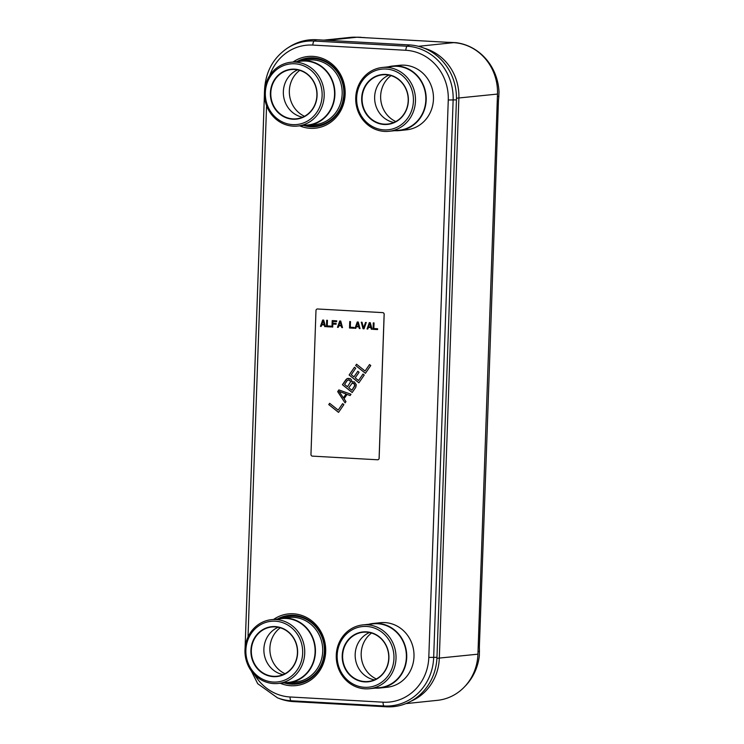 <?xml version="1.0" encoding="UTF-8"?>
<svg xmlns="http://www.w3.org/2000/svg" width="744" height="744" viewBox="0 0 744 744"><rect width="100%" height="100%" fill="white"/><g stroke="black" fill="none" stroke-linecap="round" stroke-linejoin="round"><path stroke-width="1.12" d="M410.855 701.257A48.974 45.589 -95.9 0 0 439.313 658.189L458.871 98.087A48.974 45.589 -95.9 0 0 424.127 48.183M405.852 703.619L437.407 700.337A48.974 45.589 -95.9 0 0 477.936 654.181L497.494 94.07A48.974 45.589 -95.9 0 0 453.608 42.65L356.906 37.246A48.974 45.589 -95.9 0 0 350.136 37.405L323.817 40.139M409.535 44.938L407.182 46.24A51.262 47.728 84.1 0 1 453.133 100.068L433.668 657.491A51.262 47.728 84.1 0 1 384.146 705.982L291.155 700.774A51.262 47.728 84.1 0 1 277.484 697.835L279.474 698.597A52.331 48.713 -95.9 0 0 293.424 701.601L386.415 706.8A52.331 48.713 -95.9 0 0 436.97 657.305L456.435 99.882A52.331 48.713 -95.9 0 0 409.535 44.938L316.535 39.73A52.331 48.713 -95.9 0 0 289.146 47.03L287.351 48.183A51.262 47.728 84.1 0 1 314.191 41.032L407.182 46.24A3.98 1.442 93.2 0 0 405.843 50.285A47.337 44.073 84.1 0 1 448.269 99.984L428.804 657.408A47.337 44.073 84.1 0 1 383.076 702.187L290.086 696.979A47.337 44.073 84.1 0 1 254.801 675.022M360.979 37.47L363.667 37.526A21.529 4.966 177.9 0 0 367.034 37.795L446.623 42.25A21.529 4.966 177.9 0 0 450.222 42.371L456.081 42.678A51.401 47.849 -95.9 0 1 499.019 92.089L498.694 98.199A21.529 11.458 -86 0 0 498.387 102.021A69963.658 37227.416 94 0 1 479.396 645.857A21.529 11.458 -86 0 0 479.434 649.661L479.341 655.715A51.401 47.849 -95.9 0 1 464.833 686.489M361.231 37.312L358.19 37.2A51.401 47.849 -95.9 0 0 356.841 37.237M351.019 394.255L350.126 395.548L347.039 394.422L344.063 398.738L345.96 401.593L345.077 402.895L337.72 391.632L338.901 389.921L351.019 394.255M382.686 312.629L382.723 312.62A1.618 1.507 84.1 0 1 384.174 314.321L379.142 458.239A1.618 1.507 84.1 0 1 377.785 459.764A1.618 1.507 -95.9 0 0 379.105 458.239L384.127 314.321A1.618 1.507 -95.9 0 0 382.686 312.629L317.548 308.983A1.618 1.507 -95.9 0 0 315.986 310.508L310.964 454.435A1.618 1.507 -95.9 0 0 312.406 456.128L377.543 459.773A1.618 1.507 -95.9 0 0 377.766 459.764L377.803 459.764M382.723 312.62L317.586 308.983A1.618 1.507 84.1 0 0 317.363 308.983A1.618 1.507 84.1 0 1 317.363 308.983L317.325 308.993M330.978 326.96L326.467 326.709L326.69 320.264L327.444 320.311L327.248 325.928L331.006 326.142L330.978 326.96L326.504 326.709L326.728 320.273M332.735 327.053L332.019 327.016L332.243 320.58M336.688 321.641L332.931 321.445L332.866 323.222L336.121 323.408L336.093 324.226L332.838 324.049L332.726 327.062L331.982 327.016L332.205 320.58L336.716 320.831L336.688 321.65L332.931 321.445M338.241 327.369L337.488 327.332L339.72 320.999L340.724 321.055L342.5 327.611L341.784 327.565L341.347 325.891L338.799 325.751L338.241 327.369L337.525 327.323L339.757 320.999M354.023 328.253L349.513 328.002L349.736 321.557L350.489 321.603L350.294 327.221L354.051 327.434L354.023 328.253L349.55 327.992L349.782 321.557M355.781 328.355L355.028 328.309L357.26 321.975L358.255 322.031L360.04 328.588L359.324 328.541L358.878 326.867L356.339 326.737L355.781 328.355L355.065 328.309L357.297 321.975M364.048 328.811L363.044 328.755L361.268 322.199L362.012 322.245L363.574 327.964L365.527 322.44L366.271 322.478L364.048 328.811L363.081 328.755L361.305 322.208M363.574 327.964L365.564 322.44M372.056 329.257L371.349 329.22L370.903 327.546L368.364 327.407L367.806 329.025L367.09 328.978L369.322 322.654L370.279 322.71L372.065 329.267L371.312 329.22L370.865 327.546L368.364 327.407M377.571 329.564L373.107 329.313L373.33 322.877M338.548 412.371L328.811 404.587L329.685 403.313M338.176 410.102L342.659 403.639L343.886 404.615L338.539 412.39L328.764 404.587L329.657 403.295L338.176 410.102L342.64 403.62M352.219 392.507L342.473 384.722L346.992 378.631L350.219 378.566L351.521 379.942L351.819 381.849L352.358 381.588M358.906 382.788L349.159 375.013L354.488 367.257L355.716 368.233L351.261 374.716L353.958 376.873L357.827 371.256L359.073 372.251L355.204 377.868L358.534 380.519L362.988 374.046L364.235 375.041L358.887 382.816L349.122 375.013L354.469 367.238M353.958 376.873L357.845 371.275M358.534 380.519L363.016 374.065M355.697 365.509L356.571 364.235L365.072 371.024L369.526 364.551L370.772 365.546L365.425 373.311L355.66 365.518L356.553 364.216M365.072 371.024L369.554 364.569M321.203 326.421L320.459 326.374L322.682 320.041L323.687 320.097L325.463 326.653L324.756 326.607L324.31 324.933L321.761 324.803L321.203 326.421L320.497 326.374L322.719 320.041M324.756 326.607L324.272 324.942L321.761 324.803M325.463 326.653L324.709 326.616M336.093 324.226L332.838 324.049M342.5 327.611L341.747 327.565L341.31 325.891L338.799 325.751M360.04 328.588L359.287 328.55L358.841 326.876L356.339 326.737M367.806 329.025L367.052 328.978L369.284 322.654M373.293 322.877L374.037 322.915L373.841 328.541L377.599 328.746L377.571 329.573L373.06 329.322L373.293 322.877M345.077 402.895L337.683 391.632L338.873 389.912M350.126 395.548L347.039 394.422M351.819 381.849L354.377 381.886L356.274 384.741L355.772 387.345L352.2 392.525L342.435 384.732L345.997 379.542L348.173 378.268M365.425 373.311L355.66 365.518M324.161 324.384L323.203 320.618L321.91 324.263L324.161 324.384L323.166 320.618M341.198 325.342L340.241 321.566L338.948 325.212L341.198 325.342L340.203 321.575M358.738 326.318L357.78 322.552L356.478 326.188L358.738 326.318L357.734 322.552M370.763 326.988L369.805 323.222L368.503 326.867L370.763 326.988L369.759 323.231M343.421 397.854L346.09 393.967L339.106 391.437L343.384 397.863L346.053 393.976L339.106 391.437M347.392 380.324L344.574 384.425L347.485 386.75L350.545 381.839L349.531 380.026L347.392 380.324M347.485 386.75L350.582 381.83L349.987 380.351L348.759 379.747M354.358 383.839L352.21 383.16L348.731 387.745L351.847 390.237L354.944 385.318L353.688 383.346M353.735 383.346L352.916 383.067M351.884 390.237L354.674 386.136L354.311 383.848M265.348 92.609A30.485 28.384 -95.9 0 0 292.671 124.629A30.485 28.384 -95.9 0 0 322.124 95.79A30.485 28.384 -95.9 0 0 290.579 63.872A30.485 28.384 -95.9 0 0 265.348 92.609A30.485 28.384 84.1 0 1 294.801 63.779A30.485 28.384 84.1 0 1 322.124 95.79A30.485 28.384 -95.9 0 0 290.579 63.872A30.485 28.384 -95.9 0 0 265.348 92.609A30.485 28.384 -95.9 0 0 296.893 124.527A30.485 28.384 -95.9 0 0 322.124 95.79A30.485 28.384 -95.9 0 1 296.893 124.527L296.893 124.527A30.485 28.384 -95.9 0 1 265.348 92.609M317.084 95.511A25.073 23.343 84.1 0 1 292.866 119.226A25.073 23.343 84.1 0 1 270.388 92.898A25.073 23.343 84.1 0 1 294.605 69.173A25.073 23.343 84.1 0 1 317.084 95.511M264.446 92.47A32.076 29.862 -95.9 0 0 297.628 126.052A32.076 29.862 -95.9 0 0 324.179 95.809A32.076 29.862 84.1 0 0 290.997 62.236A32.076 29.862 84.1 0 0 264.446 92.47M290.997 62.236L301.357 61.157A32.076 29.862 84.1 0 1 334.549 94.73A32.076 29.862 84.1 0 1 302.762 125.02M297.628 126.052L307.997 124.973A32.076 29.862 -95.9 0 0 334.549 94.73A32.076 29.862 84.1 0 0 296.233 62.18M303.478 125.438A32.448 30.206 -95.9 0 0 308.035 125.336A32.448 30.206 -95.9 0 0 334.893 94.748A32.448 30.206 84.1 0 0 301.32 60.785A32.448 30.206 84.1 0 0 296.847 61.622M308.035 125.336L315.307 124.583A32.448 30.206 -95.9 0 0 342.166 93.995A32.448 30.206 -95.9 0 0 308.593 60.032L301.32 60.785M299.73 70.364A26.366 24.552 84.1 0 0 289.351 90.731A26.366 24.552 -95.9 0 0 304.501 116.297M302.594 117.217A24.757 23.045 -95.9 0 1 283.352 91.596A24.757 23.045 84.1 0 1 297.665 69.852M316.898 95.474A24.757 23.045 84.1 0 1 296.41 118.808A24.757 23.045 84.1 0 1 270.807 92.898A24.757 23.045 84.1 0 1 291.295 69.564A24.757 23.045 84.1 0 1 316.898 95.474M245.883 650.033A30.485 28.384 -95.9 0 0 273.206 682.043A30.485 28.384 -95.9 0 0 302.659 653.213A30.485 28.384 -95.9 0 0 271.114 621.296A30.485 28.384 -95.9 0 0 245.883 650.033A30.485 28.384 84.1 0 1 275.336 621.194A30.485 28.384 84.1 0 1 302.659 653.213A30.485 28.384 -95.9 0 0 271.114 621.296A30.485 28.384 -95.9 0 0 245.883 650.033A30.485 28.384 -95.9 0 0 277.428 681.95A30.485 28.384 -95.9 0 0 302.659 653.213A30.485 28.384 -95.9 0 1 277.428 681.95L277.428 681.95A30.485 28.384 -95.9 0 1 245.883 650.033M297.619 652.925A25.073 23.343 84.1 0 1 273.392 676.649A25.073 23.343 84.1 0 1 250.923 650.312A25.073 23.343 84.1 0 1 275.141 626.597A25.073 23.343 84.1 0 1 297.619 652.925M244.981 649.893A32.076 29.862 -95.9 0 0 278.163 683.466A32.076 29.862 -95.9 0 0 304.714 653.232A32.076 29.862 84.1 0 0 271.532 619.65A32.076 29.862 84.1 0 0 244.981 649.893M271.532 619.65L281.892 618.58A32.076 29.862 84.1 0 1 315.084 652.153A32.076 29.862 84.1 0 1 283.297 682.443M278.163 683.466L288.533 682.388A32.076 29.862 -95.9 0 0 315.084 652.153A32.076 29.862 84.1 0 0 276.768 619.603M284.013 682.862A32.448 30.206 -95.9 0 0 288.57 682.76A32.448 30.206 -95.9 0 0 315.428 652.172A32.448 30.206 84.1 0 0 281.855 618.208A32.448 30.206 84.1 0 0 277.373 619.045M288.57 682.76L295.842 682.006A32.448 30.206 -95.9 0 0 322.701 651.419A32.448 30.206 -95.9 0 0 289.128 617.455L281.855 618.208M280.256 627.787A26.366 24.552 84.1 0 0 269.886 648.154A26.366 24.552 -95.9 0 0 285.036 673.72M283.12 674.641A24.757 23.045 -95.9 0 1 263.887 649.019A24.757 23.045 84.1 0 1 278.2 627.276M297.433 652.897A24.757 23.045 84.1 0 1 276.945 676.231A24.757 23.045 84.1 0 1 251.342 650.321A24.757 23.045 84.1 0 1 271.83 626.987A24.757 23.045 84.1 0 1 297.433 652.897M356.646 97.864A30.485 28.384 -95.9 0 0 383.969 129.875A30.485 28.384 -95.9 0 0 413.413 101.035A30.485 28.384 -95.9 0 0 381.877 69.127A30.485 28.384 -95.9 0 0 356.646 97.864A30.485 28.384 84.1 0 1 386.089 69.025A30.485 28.384 84.1 0 1 413.413 101.035A30.485 28.384 -95.9 0 0 381.877 69.127A30.485 28.384 -95.9 0 0 356.646 97.864A30.485 28.384 -95.9 0 0 388.182 129.772A30.485 28.384 -95.9 0 0 413.413 101.035A30.485 28.384 -95.9 0 1 388.182 129.772A30.485 28.384 -95.9 0 1 356.646 97.864M408.372 100.756A25.073 23.343 84.1 0 1 384.155 124.481A25.073 23.343 84.1 0 1 361.677 98.143A25.073 23.343 84.1 0 1 385.904 74.428A25.073 23.343 84.1 0 1 408.372 100.756M355.734 97.724A32.076 29.862 -95.9 0 0 388.926 131.297A32.076 29.862 -95.9 0 0 415.478 101.063A32.076 29.862 84.1 0 0 382.286 67.481A32.076 29.862 84.1 0 0 355.734 97.724M382.286 67.481L392.655 66.402A32.076 29.862 84.1 0 1 425.838 99.984A32.076 29.862 84.1 0 1 394.06 130.274M388.926 131.297L399.286 130.219A32.076 29.862 -95.9 0 0 425.838 99.984A32.076 29.862 84.1 0 0 387.522 67.434M394.766 130.693A32.448 30.206 -95.9 0 0 399.333 130.591A32.448 30.206 -95.9 0 0 426.182 100.003A32.448 30.206 84.1 0 0 392.618 66.039A32.448 30.206 84.1 0 0 388.136 66.876M399.333 130.591L406.596 129.828A32.448 30.206 -95.9 0 0 433.454 99.25A32.448 30.206 -95.9 0 0 399.881 65.286L392.618 66.039M391.019 75.618A26.366 24.552 84.1 0 0 380.649 95.985A26.366 24.552 -95.9 0 0 395.799 121.551M393.883 122.472A24.757 23.045 -95.9 0 1 374.641 96.841A24.757 23.045 84.1 0 1 388.954 75.107M408.196 100.728A24.757 23.045 84.1 0 1 387.708 124.062A24.757 23.045 84.1 0 1 362.096 98.152A24.757 23.045 84.1 0 1 382.583 74.819A24.757 23.045 84.1 0 1 408.196 100.728M337.172 655.287A30.485 28.384 -95.9 0 0 364.504 687.298A30.485 28.384 -95.9 0 0 393.948 658.459A30.485 28.384 -95.9 0 0 362.412 626.55A30.485 28.384 -95.9 0 0 337.172 655.287A30.485 28.384 84.1 0 1 366.625 626.448A30.485 28.384 84.1 0 1 393.948 658.459A30.485 28.384 -95.9 0 0 362.412 626.55A30.485 28.384 -95.9 0 0 337.172 655.287A30.485 28.384 -95.9 0 0 368.717 687.196A30.485 28.384 -95.9 0 0 393.948 658.459A30.485 28.384 -95.9 0 1 368.717 687.196A30.485 28.384 -95.9 0 1 337.172 655.287M388.907 658.18A25.073 23.343 84.1 0 1 364.69 681.895A25.073 23.343 84.1 0 1 342.212 655.566A25.073 23.343 84.1 0 1 366.439 631.851A25.073 23.343 84.1 0 1 388.907 658.18M336.269 655.139A32.076 29.862 -95.9 0 0 369.461 688.721A32.076 29.862 -95.9 0 0 396.013 658.486A32.076 29.862 84.1 0 0 362.821 624.904A32.076 29.862 84.1 0 0 336.269 655.139M362.821 624.904L373.19 623.825A32.076 29.862 84.1 0 1 406.373 657.408A32.076 29.862 84.1 0 1 374.595 687.689M369.461 688.721L379.821 687.642A32.076 29.862 -95.9 0 0 406.373 657.408A32.076 29.862 84.1 0 0 368.057 624.858M375.302 688.116A32.448 30.206 -95.9 0 0 379.858 688.014A32.448 30.206 -95.9 0 0 406.717 657.426A32.448 30.206 84.1 0 0 373.153 623.463A32.448 30.206 84.1 0 0 368.671 624.3M379.858 688.014L387.131 687.251A32.448 30.206 -95.9 0 0 413.99 656.673A32.448 30.206 -95.9 0 0 380.417 622.7L373.153 623.463M371.554 633.032A26.366 24.552 84.1 0 0 361.184 653.399A26.366 24.552 -95.9 0 0 376.325 678.965M374.418 679.886A24.757 23.045 -95.9 0 1 355.176 654.264A24.757 23.045 84.1 0 1 369.489 632.53M388.731 658.152A24.757 23.045 84.1 0 1 368.243 681.485A24.757 23.045 84.1 0 1 342.631 655.576A24.757 23.045 84.1 0 1 363.118 632.242A24.757 23.045 84.1 0 1 388.731 658.152M477.936 654.181L436.923 658.319M497.494 94.07L456.463 98.217M356.906 37.246L327.211 40.334M453.608 42.65L418.407 46.314M300.874 60.841A33.647 31.332 -95.9 0 1 343.83 94.004A33.647 31.332 84.1 0 1 307.588 125.383M342.091 104.923A34.159 31.797 84.1 0 1 305.514 125.485M338.855 73.758A34.159 31.797 -95.9 0 0 298.828 61.166M338.808 73.675C342.556 79.915 344.333 86.723 344.128 94.107A34.522 32.141 84.1 0 1 342.063 105.006L344.128 94.107A34.522 32.141 -95.9 0 0 338.808 73.675A34.522 32.141 -95.9 0 0 296.884 61.613M342.063 105.006A34.522 32.141 84.1 0 1 303.524 125.448M293.062 62.022A36.047 33.554 -95.9 0 1 328.048 61.203A36.047 33.554 -95.9 0 1 345.16 94.218A36.047 33.554 84.1 0 1 299.702 125.838M248.012 637.022L266.575 105.629M269.747 75.488A47.337 44.073 84.1 0 1 312.843 45.077L405.843 50.285M280.237 683.252A36.047 33.554 84.1 0 0 325.695 651.642A36.047 33.554 -95.9 0 0 308.583 618.627A36.047 33.554 -95.9 0 0 273.597 619.436M319.343 631.098C323.091 637.338 324.868 644.146 324.663 651.521A34.522 32.141 -95.9 0 0 319.343 631.098A34.522 32.141 -95.9 0 0 277.419 619.036M322.598 662.43L324.663 651.521A34.522 32.141 84.1 0 1 322.598 662.43A34.522 32.141 84.1 0 1 284.059 682.862M322.626 662.346A34.159 31.797 84.1 0 1 286.049 682.908M319.39 631.182A34.159 31.797 -95.9 0 0 279.363 618.58M288.123 682.806A33.647 31.332 84.1 0 0 324.365 651.428A33.647 31.332 -95.9 0 0 281.409 618.255M456.435 99.882L448.269 99.984M312.843 45.077A3.98 1.442 93.2 0 1 314.191 41.032L316.535 39.73M293.424 701.601L291.155 700.774A3.98 1.442 -86.8 0 1 290.086 696.979M383.076 702.187A3.98 1.442 -86.8 0 0 384.146 705.982L386.415 706.8M436.97 657.305L428.804 657.408M478.029 651.549L479.499 651.474M497.411 96.441L498.889 96.367M264.548 90.777L264.585 89.568C265.664 71.675 273.253 57.883 287.351 48.183M245.092 648.015L264.427 94.163M246.524 661.36L257.703 683.699L277.484 697.835"/></g></svg>
